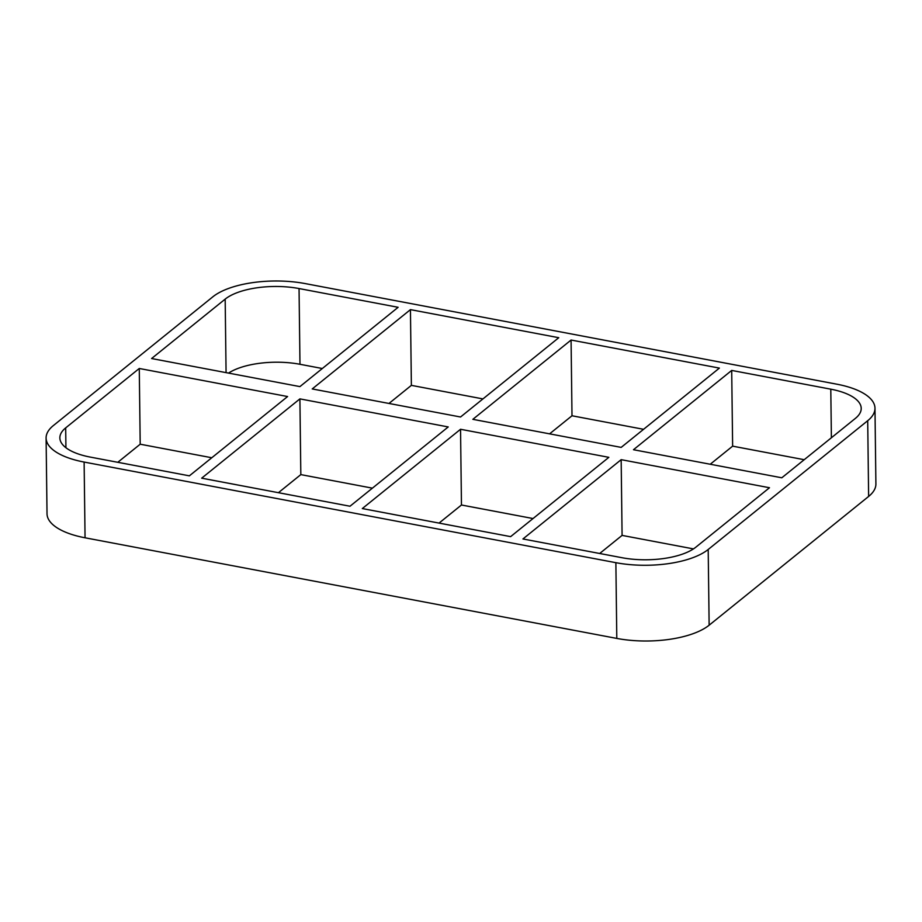 <?xml version="1.0" encoding="UTF-8"?>
<svg xmlns="http://www.w3.org/2000/svg" width="922" height="922" viewBox="0 0 922 922"><rect width="100%" height="100%" fill="white"/><g stroke="black" fill="none" stroke-linecap="round" stroke-linejoin="round"><path stroke-width="1.38" d="M460.539 429.272L608.854 457.335L510.627 536.639L362.311 508.564L460.539 429.272L461.461 505.002L533.031 518.544M571.075 340.034L719.391 368.097L621.174 447.389L472.848 419.326L571.075 340.034L571.997 415.764L549.593 433.847M621.163 459.663L769.49 487.738L695.891 547.138A55.055 21.955 -0.7 0 1 622.027 557.718L522.935 538.967L621.163 459.663L622.085 535.394L693.471 548.901M599.692 553.488L622.085 535.394M710.228 464.25L732.633 446.156L731.699 370.425L830.791 389.176L831.39 437.766M830.791 389.176A55.055 21.955 -0.7 0 1 861.217 408.388A55.055 21.955 -0.7 0 1 855.397 418.381L781.798 477.792L633.483 449.717L731.699 370.425M448.23 426.944L350.003 506.236L201.676 478.172L299.904 398.88L448.23 426.944M558.767 337.706L460.539 416.998L312.224 388.934L410.44 309.631L558.767 337.706M439.056 523.085L461.461 505.002M410.44 309.631L411.373 385.361L482.944 398.915M643.579 429.306L571.997 415.764M804.203 459.698L732.633 446.156M868.628 496.439A68.827 27.441 -0.7 0 0 875.9 483.958L874.978 408.227A68.827 27.441 179.3 0 1 867.706 420.709L868.628 496.439L709.133 625.208L708.2 549.477A68.827 27.441 179.3 0 1 615.873 562.685L616.795 638.416A68.827 27.441 -0.7 0 0 709.133 625.208M616.795 638.416L85.055 537.791L84.121 462.06A68.827 27.441 179.3 0 1 46.1 438.042A68.827 27.441 179.3 0 1 53.372 425.561L212.867 296.792A68.827 27.441 179.3 0 1 305.205 283.584L836.946 384.209A68.827 27.441 179.3 0 1 874.978 408.227M46.1 438.042L47.022 513.773A68.827 27.441 -0.7 0 0 85.055 537.791M388.969 403.456L411.373 385.361M278.421 492.694L300.826 474.611L372.407 488.153M211.772 457.75L140.202 444.208L117.797 462.302M322.308 368.512L299.973 364.282L299.051 288.551A55.055 21.955 -0.7 0 0 225.175 299.12L226.074 372.626M228.529 373.099A55.055 21.955 179.3 0 1 299.973 364.282M84.121 462.06L615.873 562.685M708.2 549.477L867.706 420.709M139.268 368.477L287.595 396.541L189.367 475.844L90.287 457.093A55.055 21.955 -0.7 0 1 59.861 437.881A55.055 21.955 -0.7 0 1 65.681 427.889L139.268 368.477L140.202 444.208M299.051 288.551L398.131 307.303L299.915 386.606L151.588 358.531L225.175 299.12M300.826 474.611L299.904 398.88M65.923 447.723L65.681 427.889"/></g></svg>
